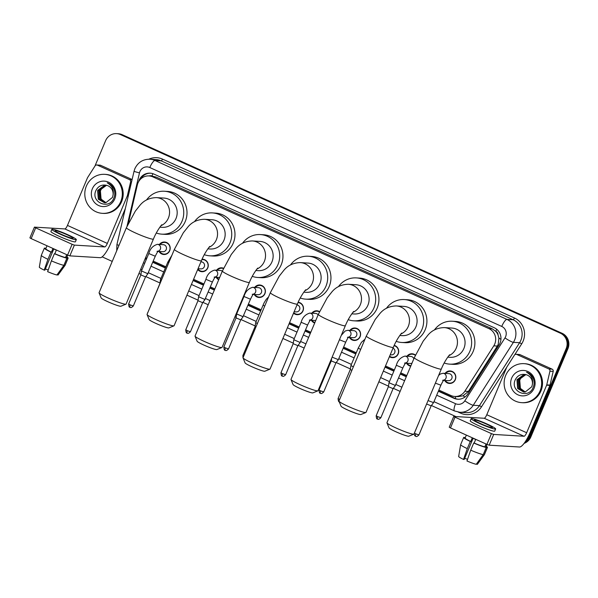 <?xml version="1.0" encoding="UTF-8"?>
<svg xmlns="http://www.w3.org/2000/svg" width="598" height="598" viewBox="0 0 598 598"><rect width="100%" height="100%" fill="white"/><g stroke="black" fill="none" stroke-linecap="round" stroke-linejoin="round"><path stroke-width="0.9" d="M159.442 244.455A6.249 6.002 93.4 0 1 169.69 250.741A6.249 6.002 93.4 0 1 159.023 251.474M202.057 259.211A6.249 6.002 93.4 0 1 207.768 267.934A6.249 6.002 93.4 0 1 197.699 269.534M218.719 279.707A6.249 6.002 93.4 0 1 216.147 277.263M254.651 287.436A6.249 6.002 93.4 0 1 264.892 293.73A6.249 6.002 93.4 0 1 254.232 294.455M298.163 302.222A6.249 6.002 93.4 0 1 302.977 310.923A6.249 6.002 93.4 0 1 293.536 313.173M314.698 323.002A6.249 6.002 93.4 0 1 311.356 320.251M349.86 330.425A6.249 6.002 93.4 0 1 360.101 336.711A6.249 6.002 93.4 0 1 349.434 337.444M394.209 345.367A6.249 6.002 93.4 0 1 392.31 357.664A6.249 6.002 93.4 0 1 389.418 356.685M410.721 366.185A6.249 6.002 93.4 0 1 406.558 363.233M445.062 373.406A6.249 6.002 93.4 0 1 455.31 379.7A6.249 6.002 93.4 0 1 444.643 380.425M438.85 390.06L450.959 395.525A11.721 11.257 -86.6 0 0 454.779 396.467L458.046 396.661L463.069 395.801L468.384 391.428L497.342 346.055L498.261 344.254L498.904 338.034L498.044 334.917A3.909 3.752 -86.6 0 0 495.802 331.299A11.721 3.072 -65.7 0 1 496.714 329.274M454.779 396.467A11.721 11.257 -86.6 0 0 464.848 391.219L493.799 345.846A11.721 11.257 -86.6 0 0 494.74 344.044A11.721 11.257 -86.6 0 0 488.955 328.631L152.819 176.873A11.721 11.257 -86.6 0 0 148.999 175.924A11.721 11.257 -86.6 0 0 137.353 184.909L128.406 223.233M495.802 331.299L495.622 331.217A11.721 11.257 93.4 0 1 498.044 334.917M495.622 331.217L492.229 328.825L156.093 177.068L151.899 176.029A3.909 3.752 -86.6 0 0 149.149 175.939M145.606 257.663L146.816 258.209M153.23 261.102L165.863 266.805M193.588 279.326L203.94 283.998M210.354 286.898L214.846 288.924M241.57 300.988L242.026 301.19M248.439 304.09L261.064 309.794M289.552 322.651L299.149 326.986M305.563 329.879L310.811 332.249M343.648 347.072L356.273 352.775M385.508 365.976L394.359 369.968M400.772 372.86L406.775 375.574M406.984 356.214A6.249 6.002 93.4 0 1 415.431 355.077M311.775 313.225A6.249 6.002 93.4 0 1 319.534 311.61M216.566 270.244A6.249 6.002 93.4 0 1 223.585 268.255M94.925 166.109L105.614 140.679A11.721 11.257 93.4 0 1 116.625 133.631L117.5 133.683A11.721 11.257 93.4 0 1 121.312 134.625L561.26 333.258A11.721 11.257 93.4 0 1 567.054 348.671L529.97 436.876A11.721 11.257 93.4 0 1 524.558 442.752A11.721 11.257 93.4 0 0 529.97 436.876L567.054 348.671A11.721 11.257 93.4 0 0 561.26 333.258L121.312 134.625A11.721 11.257 93.4 0 0 117.5 133.683L118.367 133.735A11.721 11.257 93.4 0 1 122.186 134.677L562.135 333.31A11.721 11.257 93.4 0 1 567.921 348.724L530.845 436.929A11.721 11.257 93.4 0 1 524.102 443.372M438.356 391.242L453.919 398.268A11.721 11.257 -86.6 0 0 457.739 399.217A11.721 11.257 -86.6 0 0 467.815 393.962L499.091 344.949A11.721 11.257 -86.6 0 0 500.033 343.147A11.721 11.257 -86.6 0 0 494.24 327.734L153.978 174.108A11.721 11.257 -86.6 0 0 150.158 173.166A11.721 11.257 -86.6 0 0 138.646 181.643M116.625 133.631A11.721 11.257 93.4 0 1 120.445 134.572L560.393 333.206A11.721 11.257 93.4 0 1 566.179 348.619L529.103 436.824A11.721 11.257 93.4 0 1 525.276 441.72M455.848 416.552L431.405 405.511M400.122 391.391L393.32 388.319M388.476 386.136L378.863 381.793M350.398 368.944L336.196 362.53M331.352 360.347L330.881 360.131M304.158 348.066L298.11 345.338M293.267 343.147L282.899 338.468M255.189 325.955L240.987 319.549M236.143 317.359L234.917 316.805M208.194 304.741L202.901 302.349M198.065 300.166L186.935 295.143M159.98 282.974L145.777 276.56M140.941 274.377L138.953 273.48M112.23 261.416L102.146 256.856M145.105 258.844L146.323 259.39M152.737 262.29L165.362 267.994M193.087 280.507L203.447 285.186M209.861 288.079L214.346 290.105M241.069 302.169L241.525 302.379M247.938 305.272L260.571 310.975M289.051 323.832L298.649 328.167M305.062 331.06L310.31 333.43M343.147 348.26L355.78 353.956M385.015 367.157L393.858 371.156M400.271 374.049L406.274 376.762M140.537 179.176A11.721 11.257 93.4 0 1 150.591 173.203M458.18 399.232A11.721 11.257 93.4 0 1 454.794 398.32L438.476 390.957M406.393 376.471L400.391 373.765M393.977 370.865L385.134 366.873M355.9 353.672L343.267 347.969M310.429 333.146L305.182 330.776M298.776 327.883L289.17 323.548M260.691 310.691L248.058 304.987M241.652 302.095L241.188 301.885M214.465 289.821L209.98 287.795M203.567 284.895L193.206 280.223M165.482 267.702L152.856 261.999M146.443 259.106L145.224 258.56M505.699 375.402A19.54 18.762 93.4 0 1 524.057 363.659A19.54 18.762 93.4 0 1 540.069 390.92A19.54 18.762 93.4 0 1 521.71 402.663A19.54 18.762 93.4 0 1 505.699 375.402M524.057 363.659L524.924 363.711A19.54 18.762 93.4 0 1 540.943 390.972A19.54 18.762 93.4 0 1 522.585 402.716L521.71 402.663M534.089 388.222A12.737 12.237 93.4 0 1 517.973 394.852A12.737 12.237 93.4 0 1 511.679 378.1A12.737 12.237 93.4 0 1 527.795 371.47A12.737 12.237 93.4 0 1 534.089 388.222M515.439 379.446C509.257 391.398 528.52 399.778 533.087 387.586C534.477 384.35 534.47 381.105 533.05 377.846C531.6 375.043 529.432 373.159 526.539 372.18C531.495 375.021 533.431 379.147 532.347 384.566A8.828 8.484 93.4 0 0 525.448 374.527C521.03 373.817 517.696 375.462 515.439 379.446M525.246 374.483L524.356 374.535L517.292 379.79L517.995 388.543L523.938 392.071M525.149 374.46L524.012 374.512L516.949 379.767L517.651 388.521L523.766 392.064L525.194 392.019L531.794 386.742L532.347 384.566M525.851 374.61L518.675 379.872L519.378 388.625L524.633 392.064M525.679 374.572L518.331 379.85L519.034 388.603L524.453 392.071M525.328 391.996L520.761 388.707L519.527 385.972A8.828 8.484 93.4 0 1 525.156 375.028C522.622 375.918 520.813 377.547 519.714 379.932L520.417 388.693L525.156 392.019M516.732 354.442A1.951 1.876 -86.6 0 0 516.096 354.285L519.356 354.487A1.951 1.876 93.4 0 1 519.991 354.644L516.732 354.442L548.867 368.959L552.133 369.153A1.951 1.876 93.4 0 1 553.202 371.395L550.01 385.075A1.951 1.876 93.4 0 1 549.906 385.396L529.925 432.93A15.63 4.096 -65.7 0 1 519.542 447.012L489.179 445.189L486.914 444.381L491.436 433.625L493.701 434.432L524.065 436.256A3.909 1.024 114.3 0 0 526.659 432.735L546.639 385.202A1.951 1.876 -86.6 0 0 546.744 384.88L549.936 371.201A1.951 1.876 -86.6 0 0 548.867 368.959M519.991 354.644L552.133 369.153M516.096 354.285A1.951 1.876 -86.6 0 0 514.415 355.16L506.925 366.903A1.951 1.876 -86.6 0 0 506.768 367.202L486.787 414.735A3.909 1.024 114.3 0 1 484.193 418.256L453.747 416.447L455.003 417.172L450.481 427.929L486.914 444.381M450.481 427.929L449.225 427.204L453.747 416.447M455.003 417.172L491.436 433.625M480.672 423.638A9.77 0.934 22.8 0 0 492.401 427.585A9.77 0.934 22.8 0 0 486.114 423.967A9.77 0.934 22.8 0 0 474.393 420.02A9.77 0.934 22.8 0 0 480.672 423.638M466.358 435.097L465.109 438.057A11.332 1.084 22.8 0 0 470.731 441.488L472.241 437.9A11.332 1.084 22.8 0 0 473.908 438.67A11.332 1.084 22.8 0 0 475.679 439.455L474.169 443.036A11.332 1.084 22.8 0 0 484.836 446.848L486.226 447.476L483.214 454.652L476.247 464.302A10.159 0.972 22.8 0 1 466.963 460.983L470.716 450.182L473.728 443.013L474.169 443.036M471.149 418.652L470.245 420.805A13.283 1.271 22.8 0 0 478.789 425.731A13.283 1.271 22.8 0 0 494.74 431.106L495.645 428.953A13.283 1.271 22.8 0 0 487.093 424.027A13.283 1.271 22.8 0 0 471.149 418.652A13.283 1.271 22.8 0 0 479.693 423.578A13.283 1.271 22.8 0 0 495.645 428.953M476.479 463.981L477.339 464.369L484.298 454.712L487.318 447.543L485.92 446.915A11.332 1.084 22.8 0 0 486.002 446.841L487.019 444.426M487.318 447.543A12.894 1.233 22.8 0 0 487.445 447.446A12.894 1.233 22.8 0 0 486.234 446.295M465.341 437.512A12.894 1.233 22.8 0 0 464.893 437.422L464.743 437.781M465.304 437.601L464.893 437.422M460.647 444.65A12.894 1.233 22.8 0 0 467.277 448.635L463.525 459.436A10.159 0.972 22.8 0 1 458.651 456.461L460.647 444.65A12.894 1.233 22.8 0 1 460.654 444.62L463.674 437.452A12.894 1.233 22.8 0 1 463.801 437.355L465.154 437.96M463.674 437.452A12.894 1.233 22.8 0 0 470.29 441.459L467.277 448.635M470.731 441.488L470.29 441.459M484.298 454.712A12.894 1.233 22.8 0 0 484.417 454.644A12.894 1.233 22.8 0 0 484.432 454.615L487.445 447.446M467.524 459.361A7.819 0.748 22.8 0 0 464.698 458.277M463.525 459.436L464.198 459.473L473.093 438.304M486.039 443.985L484.836 446.848M485.92 446.915L486.974 444.404M473.728 443.013A12.894 1.233 22.8 0 0 486.226 447.476M470.716 450.182A12.894 1.233 22.8 0 0 483.214 454.652M86.374 186.083A19.54 18.762 93.4 0 1 104.732 174.339A19.54 18.762 93.4 0 1 120.744 201.601A19.54 18.762 93.4 0 1 102.385 213.344A19.54 18.762 93.4 0 1 86.374 186.083M104.732 174.339L105.599 174.392A19.54 18.762 93.4 0 1 121.618 201.653A19.54 18.762 93.4 0 1 103.26 213.396L102.385 213.344M114.764 198.902A12.737 12.237 93.4 0 1 98.648 205.533A12.737 12.237 93.4 0 1 92.354 188.789A12.737 12.237 93.4 0 1 108.47 182.151A12.737 12.237 93.4 0 1 114.764 198.902M96.114 190.127C89.932 202.079 109.195 210.459 113.762 198.267C115.152 195.03 115.145 191.786 113.725 188.527C112.275 185.724 110.107 183.84 107.214 182.861C112.17 185.701 114.106 189.828 113.022 195.247A8.828 8.484 93.4 0 0 106.123 185.208C101.712 184.498 98.371 186.142 96.114 190.127M105.921 185.163L105.031 185.216L97.967 190.47L98.677 199.224L104.613 202.752M105.824 185.141L104.687 185.193L97.624 190.448L98.326 199.201L104.441 202.744L105.868 202.7L112.469 197.422L113.022 195.247M106.526 185.29L99.35 190.553L100.053 199.306L105.308 202.744M106.354 185.253L99.006 190.53L99.709 199.291L105.128 202.752M106.003 202.677L101.436 199.388L100.21 196.652A8.828 8.484 93.4 0 1 105.831 185.709C103.297 186.598 101.488 188.228 100.389 190.613L101.092 199.373L105.831 202.7M413.861 434.17L408.778 436.211A10.749 1.032 -157.2 0 1 395.966 431.793A10.749 1.032 -157.2 0 1 389.059 427.921L386.966 422.861A14.651 1.405 22.8 0 0 396.384 428.146A14.651 1.405 22.8 0 0 413.861 434.17A14.651 1.405 22.8 0 0 413.973 434.073L441.317 369.026A14.651 1.405 -157.2 0 1 423.728 363.098A14.651 1.405 -157.2 0 1 414.302 357.664L386.958 422.711A14.651 1.405 22.8 0 0 386.966 422.861M447.753 357.163L450.122 357.305A14.651 14.075 -86.6 0 0 463.891 348.499A14.651 14.075 -86.6 0 0 451.879 328.055L444.262 327.599C437.31 327.801 431.808 330.395 427.749 335.373L423.212 341.107L414.302 357.664M434.432 329.954A21.491 20.638 93.4 0 1 452.29 321.231A21.491 20.638 93.4 0 1 469.901 351.213A21.491 20.638 93.4 0 1 449.711 364.137A21.491 20.638 93.4 0 1 444.179 362.993M452.29 321.231L455.556 321.425A21.491 20.638 93.4 0 1 473.168 351.415A21.491 20.638 93.4 0 1 452.978 364.332L449.711 364.137M365.879 412.508L360.803 414.549A10.749 1.032 -157.2 0 1 347.984 410.131A10.749 1.032 -157.2 0 1 341.077 406.259L338.984 401.198A14.651 1.405 22.8 0 0 348.402 406.483A14.651 1.405 22.8 0 0 365.879 412.508A14.651 1.405 22.8 0 0 365.991 412.403L393.335 347.363A14.651 1.405 -157.2 0 1 375.746 341.436A14.651 1.405 -157.2 0 1 366.32 336.001L338.976 401.049A14.651 1.405 22.8 0 0 338.984 401.198M399.77 335.5L402.14 335.642A14.651 14.075 -86.6 0 0 415.909 326.837A14.651 14.075 -86.6 0 0 403.897 306.393L396.28 305.937C389.328 306.139 383.826 308.725 379.767 313.711L375.23 319.444L366.32 336.001M386.45 308.291A21.491 20.638 93.4 0 1 404.308 299.568A21.491 20.638 93.4 0 1 421.919 329.55A21.491 20.638 93.4 0 1 401.729 342.475A21.491 20.638 93.4 0 1 396.197 341.331M404.308 299.568L407.574 299.762A21.491 20.638 93.4 0 1 425.185 329.752A21.491 20.638 93.4 0 1 404.995 342.669L401.729 342.475M317.897 390.845L312.821 392.886A10.749 1.032 -157.2 0 1 300.002 388.468A10.749 1.032 -157.2 0 1 293.095 384.596L291.002 379.536A14.651 1.405 22.8 0 0 300.42 384.82A14.651 1.405 22.8 0 0 317.897 390.845A14.651 1.405 22.8 0 0 318.009 390.741L345.352 325.701A14.651 1.405 -157.2 0 1 327.764 319.773A14.651 1.405 -157.2 0 1 318.338 314.339L290.994 379.386A14.651 1.405 22.8 0 0 291.002 379.536M351.788 313.838L354.158 313.98A14.651 14.075 -86.6 0 0 367.927 305.174A14.651 14.075 -86.6 0 0 355.915 284.73L348.298 284.267C341.346 284.469 335.844 287.062 331.785 292.048L327.248 297.782L318.338 314.339M338.468 286.629A21.491 20.638 93.4 0 1 356.326 277.898A21.491 20.638 93.4 0 1 373.944 307.888A21.491 20.638 93.4 0 1 353.747 320.812A21.491 20.638 93.4 0 1 348.215 319.668M356.326 277.898L359.592 278.1A21.491 20.638 93.4 0 1 377.203 308.09A21.491 20.638 93.4 0 1 357.013 321.006L353.747 320.812M269.915 369.175L264.839 371.223A10.749 1.032 -157.2 0 1 252.02 366.806A10.749 1.032 -157.2 0 1 245.113 362.934L243.02 357.873A14.651 1.405 22.8 0 0 252.438 363.158A14.651 1.405 22.8 0 0 269.915 369.175A14.651 1.405 22.8 0 0 270.027 369.078L297.37 304.038A14.651 1.405 -157.2 0 1 279.782 298.11A14.651 1.405 -157.2 0 1 270.356 292.676L243.012 357.724A14.651 1.405 22.8 0 0 243.02 357.873M303.806 292.175L306.176 292.317A14.651 14.075 -86.6 0 0 319.945 283.512A14.651 14.075 -86.6 0 0 307.933 263.068L300.316 262.604C293.364 262.806 287.862 265.4 283.803 270.386L279.266 276.119L270.356 292.676M290.486 264.959A21.491 20.638 93.4 0 1 308.344 256.236A21.491 20.638 93.4 0 1 325.962 286.225A21.491 20.638 93.4 0 1 305.765 299.142A21.491 20.638 93.4 0 1 300.233 298.006M308.344 256.236L311.61 256.437A21.491 20.638 93.4 0 1 329.221 286.42A21.491 20.638 93.4 0 1 309.031 299.344L305.765 299.142M221.933 347.513L216.857 349.561A10.749 1.032 -157.2 0 1 204.038 345.143A10.749 1.032 -157.2 0 1 197.131 341.271L195.045 336.211A14.651 1.405 22.8 0 0 204.456 341.495A14.651 1.405 22.8 0 0 221.933 347.513A14.651 1.405 22.8 0 0 222.045 347.416L249.388 282.376A14.651 1.405 -157.2 0 1 231.8 276.448A14.651 1.405 -157.2 0 1 222.374 271.014L195.03 336.061A14.651 1.405 22.8 0 0 195.045 336.211M255.824 270.513L258.194 270.655A14.651 14.075 -86.6 0 0 271.963 261.849A14.651 14.075 -86.6 0 0 259.951 241.405L252.334 240.942C245.382 241.144 239.88 243.737 235.821 248.723L231.284 254.456L222.374 271.014M242.504 243.296A21.491 20.638 93.4 0 1 260.362 234.573A21.491 20.638 93.4 0 1 277.98 264.563A21.491 20.638 93.4 0 1 257.783 277.479A21.491 20.638 93.4 0 1 252.251 276.343M260.362 234.573L263.628 234.775A21.491 20.638 93.4 0 1 281.239 264.757A21.491 20.638 93.4 0 1 261.049 277.681L257.783 277.479M173.951 325.85L168.875 327.898A10.749 1.032 -157.2 0 1 156.056 323.481A10.749 1.032 -157.2 0 1 149.149 319.609L147.063 314.548A14.651 1.405 22.8 0 0 156.474 319.833A14.651 1.405 22.8 0 0 173.951 325.85A14.651 1.405 22.8 0 0 174.07 325.753L201.406 260.706A14.651 1.405 -157.2 0 1 183.818 254.785A14.651 1.405 -157.2 0 1 174.392 249.351L147.048 314.399A14.651 1.405 22.8 0 0 147.063 314.548M207.842 248.85L210.212 248.992A14.651 14.075 -86.6 0 0 223.981 240.187A14.651 14.075 -86.6 0 0 211.969 219.735L204.352 219.279C197.4 219.481 191.898 222.075 187.847 227.061L183.302 232.794L174.392 249.351M194.522 221.634A21.491 20.638 93.4 0 1 212.38 212.91A21.491 20.638 93.4 0 1 229.998 242.9A21.491 20.638 93.4 0 1 209.801 255.817A21.491 20.638 93.4 0 1 204.269 254.681M212.38 212.91L215.646 213.112A21.491 20.638 93.4 0 1 233.257 243.094A21.491 20.638 93.4 0 1 213.067 256.019L209.801 255.817M125.969 304.188L120.893 306.236A10.749 1.032 -157.2 0 1 108.074 301.818A10.749 1.032 -157.2 0 1 101.167 297.946L99.081 292.885A14.651 1.405 22.8 0 0 108.492 298.17A14.651 1.405 22.8 0 0 125.969 304.188A14.651 1.405 22.8 0 0 126.088 304.09L153.424 239.043A14.651 1.405 -157.2 0 1 135.836 233.123A14.651 1.405 -157.2 0 1 126.41 227.689L99.066 292.736A14.651 1.405 22.8 0 0 99.081 292.885M159.86 227.188L162.23 227.33A14.651 14.075 -86.6 0 0 175.999 218.524A14.651 14.075 -86.6 0 0 163.987 198.073L156.37 197.617C149.418 197.818 143.916 200.412 139.865 205.398L135.32 211.131L126.41 227.689M146.54 199.971A21.491 20.638 93.4 0 1 164.398 191.248A21.491 20.638 93.4 0 1 182.016 221.238A21.491 20.638 93.4 0 1 161.819 234.154A21.491 20.638 93.4 0 1 156.287 233.018M164.398 191.248L167.664 191.442A21.491 20.638 93.4 0 1 185.275 221.432A21.491 20.638 93.4 0 1 165.085 234.356L161.819 234.154M445.323 380.47A5.86 5.629 -86.6 0 0 455.183 379.558A5.86 5.629 -86.6 0 0 445.742 373.444M443.664 380.365L448.507 380.657A3.513 3.379 -86.6 0 0 451.811 378.549A3.513 3.379 -86.6 0 0 448.934 373.638L443.058 373.287A3.513 3.379 -86.6 0 1 443.88 380.141M435.381 383.154L440.898 385.202L433.572 402.626L428.056 400.578M415.617 436.263A2.542 0.665 -65.7 0 1 415.55 436.241A2.542 0.665 -65.7 0 1 415.887 433.886L418.936 434.91L431.158 405.84L426.606 404.016M97.407 165.13A1.951 1.876 -86.6 0 0 96.771 164.973L100.03 165.168A1.951 1.876 93.4 0 1 100.666 165.325L97.407 165.13L129.542 179.639L132.053 179.789M100.666 165.325L132.113 179.52M125.333 208.56L110.6 243.61A15.63 4.096 -65.7 0 1 100.217 257.693L69.854 255.869L67.589 255.062L72.111 244.305L74.376 245.113L104.74 246.937A3.909 1.024 114.3 0 0 107.334 243.416L127.314 195.882A1.951 1.876 -86.6 0 0 127.419 195.561L130.611 181.882A1.951 1.876 -86.6 0 0 129.542 179.639M96.771 164.973A1.951 1.876 -86.6 0 0 95.089 165.848L87.6 177.584A1.951 1.876 -86.6 0 0 87.443 177.883L67.462 225.416A3.909 1.024 114.3 0 1 64.868 228.937L34.422 227.128L35.678 227.853L31.156 238.609L67.589 255.062M31.156 238.609L29.9 237.884L34.422 227.128M35.678 227.853L72.111 244.305M61.355 234.319A9.77 0.934 22.8 0 0 73.076 238.273A9.77 0.934 22.8 0 0 66.789 234.648A9.77 0.934 22.8 0 0 55.068 230.701A9.77 0.934 22.8 0 0 61.355 234.319M47.033 245.778L45.784 248.738A11.332 1.084 22.8 0 0 51.406 252.169L52.916 248.581A11.332 1.084 22.8 0 0 54.582 249.359A11.332 1.084 22.8 0 0 56.354 250.136L54.844 253.716A11.332 1.084 22.8 0 0 65.511 257.529L66.901 258.157L63.889 265.333L56.922 274.983A10.159 0.972 22.8 0 1 47.638 271.671L51.391 260.863L54.403 253.694L54.844 253.716M51.824 229.333L50.92 231.486A13.283 1.271 22.8 0 0 59.464 236.412A13.283 1.271 22.8 0 0 75.415 241.786L76.32 239.634A13.283 1.271 22.8 0 0 67.768 234.708A13.283 1.271 22.8 0 0 51.824 229.333A13.283 1.271 22.8 0 0 60.368 234.259A13.283 1.271 22.8 0 0 76.32 239.634M57.154 274.661L58.013 275.05L64.973 265.392L67.993 258.224L66.595 257.596A11.332 1.084 22.8 0 0 66.677 257.521L67.694 255.107M67.993 258.224A12.894 1.233 22.8 0 0 68.12 258.127A12.894 1.233 22.8 0 0 66.909 256.976M46.016 248.192A12.894 1.233 22.8 0 0 45.568 248.103L45.418 248.462M45.979 248.29L45.568 248.103M41.322 255.331A12.894 1.233 22.8 0 0 47.952 259.315L44.2 270.117A10.159 0.972 22.8 0 1 39.326 267.142L41.322 255.331A12.894 1.233 22.8 0 1 41.329 255.301L44.349 248.133A12.894 1.233 22.8 0 1 44.476 248.035L45.829 248.641M44.349 248.133A12.894 1.233 22.8 0 0 50.965 252.139L47.952 259.315M51.406 252.169L50.965 252.139M64.973 265.392A12.894 1.233 22.8 0 0 65.092 265.325A12.894 1.233 22.8 0 0 65.107 265.295L68.12 258.127M48.206 270.042A7.819 0.748 22.8 0 0 45.373 268.958M44.2 270.117L44.872 270.154L53.775 248.985M66.714 254.666L65.511 257.529M66.595 257.596L67.649 255.084M54.403 253.694A12.894 1.233 22.8 0 0 66.901 258.157M51.391 260.863A12.894 1.233 22.8 0 0 63.889 265.333M415.318 355.324A5.86 5.629 -86.6 0 0 407.657 356.251M413.831 358.785A3.513 3.379 -86.6 0 0 410.848 356.445L404.973 356.094A3.513 3.379 -86.6 0 1 405.795 362.941M396.332 365.281L402.813 368.009L395.338 385.463L388.999 382.713L396.332 365.281C397.677 360.452 400.563 357.387 404.973 356.094M377.532 419.063A2.542 0.665 -65.7 0 1 377.465 419.049A2.542 0.665 -65.7 0 1 377.809 416.694L380.859 417.718L393.08 388.64L388.394 386.674L388.999 382.713M407.238 363.278A5.86 5.629 -86.6 0 0 410.886 365.797M405.586 363.173L410.43 363.464A3.513 3.379 -86.6 0 0 411.985 363.173M389.619 356.214A5.86 5.629 -86.6 0 0 398.059 353.762A5.86 5.629 -86.6 0 0 394.06 345.696M390.21 354.801L391.384 354.868A3.513 3.379 -86.6 0 0 393.006 348.156M353.336 366.888L350.921 365.513L358.247 348.088L361.424 342.333L364.967 339.223M351.871 370.379L350.308 369.482L350.921 365.52M350.114 337.481A5.86 5.629 -86.6 0 0 359.974 336.569A5.86 5.629 -86.6 0 0 350.533 330.462M348.462 337.384L353.306 337.676A3.513 3.379 -86.6 0 0 356.61 335.56A3.513 3.379 -86.6 0 0 353.724 330.657L347.849 330.298A3.513 3.379 -86.6 0 1 348.671 337.152M320.408 393.275A2.542 0.665 -65.7 0 1 320.341 393.26A2.542 0.665 -65.7 0 1 320.685 390.905L323.727 391.929L335.949 362.851L338.356 359.652L332.122 357.17M335.949 362.851L331.27 360.886L331.673 358.239M319.407 311.879A5.86 5.629 -86.6 0 0 312.455 313.27M318.129 314.84A3.513 3.379 -86.6 0 0 315.639 313.457L309.764 313.105A3.513 3.379 -86.6 0 1 310.586 319.96M301.123 322.292L307.604 325.02L300.129 342.482L293.79 339.731L301.123 322.292C302.476 317.471 305.354 314.406 309.764 313.105M282.323 376.082A2.542 0.665 -65.7 0 1 282.263 376.067A2.542 0.665 -65.7 0 1 282.6 373.705L285.65 374.737L297.871 345.659L293.192 343.686M312.029 320.289A5.86 5.629 -86.6 0 0 314.869 322.591M310.377 320.192L315.221 320.483A3.513 3.379 -86.6 0 0 315.759 320.468M293.753 312.649A5.86 5.629 -86.6 0 0 302.85 310.781A5.86 5.629 -86.6 0 0 298.043 302.603A5.86 5.629 -86.6 0 0 297.998 302.595M294.126 311.76L296.182 311.887A3.513 3.379 -86.6 0 0 297.004 304.913M257.379 323.555L255.712 322.531L264.069 302.88L266.215 299.351L268.584 296.885M255.914 327.039L255.107 326.501L255.712 322.539M254.905 294.5A5.86 5.629 -86.6 0 0 264.764 293.588A5.86 5.629 -86.6 0 0 255.331 287.481M253.253 294.403L258.097 294.687A3.513 3.379 -86.6 0 0 261.401 292.579A3.513 3.379 -86.6 0 0 258.515 287.668L252.64 287.317A3.513 3.379 -86.6 0 1 253.462 294.171M243.999 296.503L250.48 299.232L243.005 316.693L236.666 313.943L243.999 296.503C245.352 291.675 248.23 288.617 252.64 287.317M225.199 350.293A2.542 0.665 -65.7 0 1 225.14 350.279A2.542 0.665 -65.7 0 1 225.476 347.916L228.526 348.94L240.747 319.87L236.061 317.904L236.666 313.943M223.45 268.547A5.86 5.629 -86.6 0 0 217.246 270.281M222.299 271.2A3.513 3.379 -86.6 0 0 220.438 270.475L214.555 270.124A3.513 3.379 -86.6 0 1 215.385 276.979M205.914 279.311L212.395 282.039L204.927 299.493L198.588 296.735L205.914 279.311C207.267 274.482 210.145 271.417 214.555 270.124M187.122 333.093A2.542 0.665 -65.7 0 1 187.054 333.079A2.542 0.665 -65.7 0 1 187.391 330.724L190.441 331.748L202.662 302.678L197.983 300.704L198.588 296.743M216.82 277.308A5.86 5.629 -86.6 0 0 218.905 279.266M197.945 268.951A5.86 5.629 -86.6 0 0 207.641 267.792A5.86 5.629 -86.6 0 0 201.87 259.644M198.043 268.726L200.973 268.898A3.513 3.379 -86.6 0 0 204.277 266.783A3.513 3.379 -86.6 0 0 201.391 261.879L200.928 261.849M161.423 280.193L160.503 279.543L167.829 262.118L171.918 255.241M159.696 251.511A5.86 5.629 -86.6 0 0 169.563 250.599A5.86 5.629 -86.6 0 0 160.122 244.492M158.044 251.414L162.888 251.706A3.513 3.379 -86.6 0 0 166.192 249.59A3.513 3.379 -86.6 0 0 163.306 244.687L157.431 244.328A3.513 3.379 -86.6 0 1 158.253 251.182M148.79 253.522L155.271 256.243L147.796 273.705L141.464 270.946L148.79 253.522C150.143 248.693 153.021 245.629 157.431 244.328M129.998 307.305A2.542 0.665 -65.7 0 1 129.93 307.29A2.542 0.665 -65.7 0 1 130.267 304.935L133.317 305.959L145.538 276.881L140.859 274.908M497.342 346.055L493.799 345.846M141.733 177.389A11.721 0.576 13.1 0 0 142.511 177.606M455.19 398.492A11.721 3.072 -65.7 0 1 455.908 396.534M463.069 395.801A11.721 1.637 32.5 0 0 465.005 397.005M498.904 338.034A11.721 1.637 32.5 0 0 500.945 339.335M151.899 176.029A11.721 3.072 -65.7 0 1 152.953 173.712M492.229 328.825L488.955 328.631M468.384 391.428L464.848 391.219M156.093 177.068L152.819 176.873M122.186 134.677L120.445 134.572M562.135 333.31L560.393 333.206M567.921 348.724L566.179 348.619M530.845 436.929L529.103 436.824M436.697 395.188L455.564 403.702A7.819 7.505 -86.6 0 0 464.825 400.832L504.981 337.907A7.819 7.505 -86.6 0 0 501.744 326.433L149.792 167.53A7.819 7.505 -86.6 0 0 139.483 172.889L127.008 226.291M149.792 167.53A7.819 2.048 114.3 0 1 154.979 160.488L506.94 319.392A15.63 15.01 93.4 0 1 514.654 339.941A15.63 15.01 93.4 0 1 513.398 342.34L519.602 342.706A15.63 15.01 -86.6 0 0 520.858 340.314A15.63 15.01 -86.6 0 0 513.144 319.766L161.183 160.862A15.63 15.01 -86.6 0 0 156.093 159.599L149.889 159.225A15.63 15.01 93.4 0 1 154.979 160.488L161.183 160.862A1.951 0.508 -65.7 0 0 162.477 159.098L514.437 318.001A1.951 0.508 -65.7 0 1 513.144 319.766L506.94 319.392A7.819 2.048 114.3 0 0 501.744 326.433M149.889 159.225C142.915 159.188 137.914 162.342 134.871 168.696L134.049 171.245A7.819 0.381 13.1 0 0 139.483 172.889M514.437 318.001A17.581 16.886 93.4 0 1 523.123 341.122A17.581 16.886 93.4 0 1 521.71 343.82L514.684 354.831M506.723 367.299L481.554 406.745A17.581 16.886 93.4 0 1 460.722 413.203L458.247 412.089M148.842 159.203A17.581 16.886 93.4 0 1 162.477 159.098M504.981 337.907A7.819 1.091 32.5 0 0 513.398 342.34L473.25 405.265L479.447 405.638L519.602 342.706L521.71 343.82M464.825 400.832A7.819 1.091 32.5 0 0 473.25 405.265A15.63 15.01 93.4 0 1 459.817 412.269L466.021 412.642A15.63 15.01 -86.6 0 0 479.447 405.638L481.554 406.745M143.445 262.791L144.664 263.337M151.077 266.23L163.703 271.933M191.427 284.454L201.788 289.126M208.201 292.026L212.694 294.052M239.409 306.116L239.873 306.326M246.279 309.218L258.912 314.922M287.391 327.779L296.997 332.114M303.41 335.007L308.65 337.377M341.488 352.2L354.121 357.903M383.355 371.104L392.198 375.096M398.612 377.996L404.614 380.702M461.013 412.336A1.951 0.508 -65.7 0 1 460.722 413.203M134.049 171.245L116.924 244.567A7.819 0.381 13.1 0 0 118.995 245.329M455.564 403.702A7.819 2.048 114.3 0 0 454.525 410.961L459.817 412.269M454.794 398.32L453.919 398.268M484.193 418.256L524.065 436.256M486.787 414.735L526.659 432.735M549.906 385.396L546.639 385.202M493.701 434.432L489.179 445.189M546.744 384.88L550.01 385.075M553.202 371.395L549.936 371.201M448.919 355.668A14.651 14.075 -86.6 0 0 456.274 348.043A14.651 14.075 -86.6 0 0 449.038 328.78A14.651 14.075 -86.6 0 0 444.262 327.599M400.937 334.005A14.651 14.075 -86.6 0 0 408.292 326.381A14.651 14.075 -86.6 0 0 401.056 307.118A14.651 14.075 -86.6 0 0 396.28 305.937M352.955 312.343A14.651 14.075 -86.6 0 0 360.31 304.718A14.651 14.075 -86.6 0 0 353.074 285.448A14.651 14.075 -86.6 0 0 348.298 284.267M304.973 290.673A14.651 14.075 -86.6 0 0 312.328 283.056A14.651 14.075 -86.6 0 0 305.092 263.785A14.651 14.075 -86.6 0 0 300.316 262.604M256.991 269.01A14.651 14.075 -86.6 0 0 264.346 261.393A14.651 14.075 -86.6 0 0 257.11 242.123A14.651 14.075 -86.6 0 0 252.334 240.942M209.008 247.348A14.651 14.075 -86.6 0 0 216.364 239.731A14.651 14.075 -86.6 0 0 209.128 220.46A14.651 14.075 -86.6 0 0 204.352 219.279M161.026 225.685A14.651 14.075 -86.6 0 0 168.382 218.068A14.651 14.075 -86.6 0 0 161.146 198.798A14.651 14.075 -86.6 0 0 156.37 197.617M415.887 433.886L414.384 433.094M64.868 228.937L104.74 246.937M67.462 225.416L107.334 243.416M128.278 195.942L127.314 195.882M74.376 245.113L69.854 255.869M127.419 195.561L128.353 195.613M131.545 181.942L130.611 181.882M377.809 416.694L376.172 415.752L388.394 386.674M360.661 349.456L358.247 348.088M339.642 399.464L338.087 398.56L350.308 369.482M347.423 337.324L348.836 337.003C348.492 337.653 348.425 336.472 345.689 342.213L339.447 339.746M320.685 390.905L319.048 389.963L331.27 360.886M282.6 373.705L280.963 372.763L293.184 343.686L293.79 339.731M264.705 306.124L263.038 305.1M243.685 356.116L242.885 355.571L255.107 326.493M225.476 347.916L223.839 346.975L236.061 317.897M187.391 330.724L185.754 329.782L197.983 300.704M168.748 262.769L167.829 262.118M147.758 312.709L159.898 283.512L160.503 279.55M130.267 304.935L128.63 303.993L140.859 274.916L141.464 270.954M152.266 176.126L148.999 175.924M116.924 244.567L116.715 250.756M140.717 269.279L141.935 269.825M148.349 272.725L160.974 278.429M188.699 290.942L199.059 295.621M205.473 298.514L209.965 300.54M236.681 312.605L237.144 312.814M243.55 315.707L256.183 321.41M284.663 334.267L294.268 338.603M300.682 341.503L305.922 343.865M338.76 358.695L351.392 364.391M380.627 377.592L389.47 381.591M395.883 384.484L401.886 387.198M433.969 401.677L454.525 410.961M477.376 464.332L484.417 454.644M441.317 369.026C444.987 359.891 450.638 353.418 449.561 354.98M393.335 347.363C397.012 338.229 402.656 331.755 401.587 333.318M345.352 325.701C349.03 316.566 354.674 310.093 353.605 311.655M297.37 304.038C301.048 294.904 306.692 288.423 305.623 289.985M249.388 282.376C253.066 273.241 258.71 266.76 257.641 268.323M201.406 260.706C205.084 251.579 210.728 245.098 209.659 246.66M153.424 239.043C157.102 229.916 162.746 223.435 161.677 224.998M418.936 434.91C416.103 437.766 415.73 435.905 415.804 436.346L414.825 435.748L414.055 433.879M450.376 371.373L452.245 371.485M440.898 385.202C443.634 379.453 443.701 380.642 444.045 379.984L442.632 380.306M431.158 405.84L433.565 402.633M449.674 383.079L451.542 383.191M438.603 375.477L440.375 373.989L443.058 373.287M58.051 275.013L65.092 265.325M380.859 417.718C378.018 420.573 377.644 418.712 377.727 419.153L377.465 419.049C377.622 418.316 376.62 420.708 376.172 415.752M412.299 354.18L414.16 354.293M402.813 368.009C405.549 362.261 405.616 363.449 405.96 362.792L404.547 363.113M393.073 388.648L395.48 385.441M394.089 345.637L395.121 345.696M392.55 357.29L394.418 357.402M338.087 398.56C338.535 403.508 339.537 401.123 339.387 401.856M323.727 391.929C320.894 394.777 320.521 392.923 320.603 393.357L320.341 393.26C320.498 392.527 319.496 394.912 319.048 389.963M355.175 328.392L357.036 328.504M354.465 340.09L356.333 340.202M341.279 335.388L345.166 331L347.849 330.298M345.689 342.213L338.363 359.645M285.65 374.737C282.809 377.585 282.435 375.723 282.518 376.164L282.263 376.067C282.413 375.335 281.411 377.719 280.963 372.763M317.089 311.199L318.958 311.311M307.604 325.02C310.347 319.272 310.414 320.461 310.751 319.81L309.345 320.124M297.871 345.659L300.278 342.452M298.043 302.603L299.912 302.715M297.341 314.301L299.209 314.413M242.885 355.571L243.005 357.791M228.526 348.94C225.685 351.796 225.311 349.935 225.394 350.376L225.14 350.279C225.289 349.538 224.287 351.93 223.839 346.975M259.966 285.41L261.834 285.523M250.48 299.232C253.223 293.483 253.283 294.672 253.627 294.014L252.221 294.336M240.747 319.87L243.154 316.663M259.263 297.109L261.132 297.221M190.441 331.748C187.608 334.603 187.226 332.742 187.309 333.183L187.054 333.079C187.211 332.346 186.202 334.738 185.754 329.782M221.88 268.21L223.555 268.315M212.395 282.039C215.138 276.291 215.205 277.479 215.542 276.822L214.136 277.143M202.662 302.678L205.069 299.471M219.66 277.472L215.168 277.203M202.842 259.614L204.71 259.726M202.139 271.32L204.008 271.432M147.676 312.59L147.482 313.359M133.317 305.959C130.484 308.807 130.102 306.953 130.185 307.387L129.93 307.29C130.08 306.557 129.078 308.942 128.63 303.993M164.756 242.422L166.625 242.534M155.271 256.243C158.014 250.502 158.081 251.683 158.418 251.033L157.012 251.354M145.538 276.881L147.945 273.682M164.054 254.128L165.923 254.24"/></g></svg>
